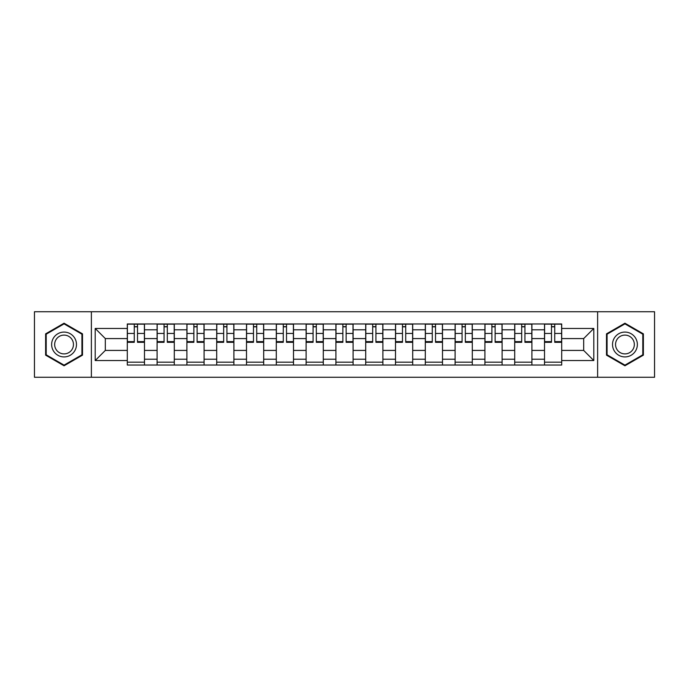<?xml version="1.0" encoding="UTF-8"?>
<svg xmlns="http://www.w3.org/2000/svg" width="689" height="689" viewBox="0 0 689 689"><rect width="100%" height="100%" fill="white"/><g stroke="black" fill="none" stroke-linecap="round" stroke-linejoin="round"><path stroke-width="1.03" d="M597.621 377.262L654.55 377.262L654.55 311.738L34.45 311.738L34.45 377.262L597.621 377.262L597.621 311.738M157.092 365.032L157.092 329.79L144.483 329.79L144.483 365.032M144.483 329.79L144.483 323.968M157.092 329.79L157.092 323.968M174.291 323.968L174.291 365.032M186.9 365.032L186.9 323.968M204.09 323.968L204.09 365.032M216.699 365.032L216.699 323.968M233.89 323.968L233.89 365.032M246.498 365.032L246.498 323.968M263.689 323.968L263.689 365.032M276.298 365.032L276.298 323.968M293.497 323.968L293.497 365.032M306.105 365.032L306.105 323.968M323.296 323.968L323.296 365.032M335.905 365.032L335.905 323.968M353.095 323.968L353.095 365.032M365.704 365.032L365.704 323.968M382.895 323.968L382.895 365.032M395.503 365.032L395.503 323.968M412.702 323.968L412.702 365.032M425.311 365.032L425.311 323.968M442.502 323.968L442.502 365.032M455.11 365.032L455.11 323.968M472.301 323.968L472.301 365.032M484.91 365.032L484.91 323.968M502.1 323.968L502.1 365.032M514.709 365.032L514.709 323.968M531.908 323.968L531.908 365.032M544.517 365.032L544.517 323.968M544.517 350.425L531.908 350.425M514.709 350.425L502.1 350.425M484.91 350.425L472.301 350.425M455.11 350.425L442.502 350.425M425.311 350.425L412.702 350.425M395.503 350.425L382.895 350.425M365.704 350.425L353.095 350.425M335.905 350.425L323.296 350.425M306.105 350.425L293.497 350.425M276.298 350.425L263.689 350.425M246.498 350.425L233.89 350.425M216.699 350.425L204.09 350.425M186.9 350.425L174.291 350.425M157.092 350.425L144.483 350.425M544.517 338.575L531.908 338.575M514.709 338.575L502.1 338.575M484.91 338.575L472.301 338.575M455.11 338.575L442.502 338.575M425.311 338.575L412.702 338.575M395.503 338.575L382.895 338.575M365.704 338.575L353.095 338.575M335.905 338.575L323.296 338.575M306.105 338.575L293.497 338.575M276.298 338.575L263.689 338.575M246.498 338.575L233.89 338.575M216.699 338.575L204.09 338.575M186.9 338.575L174.291 338.575M157.092 338.575L144.483 338.575M105.322 350.425L127.293 350.425L127.293 338.575L105.322 338.575L105.322 350.425L95.203 360.545L95.203 328.455L127.293 328.455L127.293 338.575M561.707 338.575L561.707 350.425L583.678 350.425L583.678 338.575L561.707 338.575L561.707 323.968L127.293 323.968L127.293 328.455M561.707 328.455L593.797 328.455L593.797 360.545L561.707 360.545L561.707 350.425M127.293 350.425L127.293 365.032L561.707 365.032L561.707 360.545M127.293 360.545L95.203 360.545M91.379 377.262L91.379 311.738M82.499 333.855L64.06 323.21L45.629 333.855L45.629 355.145L64.06 365.79L82.499 355.145L82.499 333.855M643.371 333.855L624.94 323.21L606.501 333.855L606.501 355.145L624.94 365.79L643.371 355.145L643.371 333.855M144.483 362.173L127.293 362.173M134.269 326.827L137.516 326.827M174.291 362.173L157.092 362.173M164.068 326.827L167.315 326.827M204.09 362.173L186.9 362.173M193.867 326.827L197.114 326.827M233.89 362.173L216.699 362.173M223.667 326.827L226.922 326.827M263.689 362.173L246.498 362.173M253.474 326.827L256.721 326.827M293.497 362.173L276.298 362.173M283.274 326.827L286.521 326.827M323.296 362.173L306.105 362.173M313.073 326.827L316.32 326.827M353.095 362.173L335.905 362.173M342.872 326.827L346.128 326.827M382.895 362.173L365.704 362.173M372.68 326.827L375.927 326.827M412.702 362.173L395.503 362.173M402.479 326.827L405.726 326.827M442.502 362.173L425.311 362.173M432.279 326.827L435.526 326.827M472.301 362.173L455.11 362.173M462.078 326.827L465.333 326.827M502.1 362.173L484.91 362.173M491.886 326.827L495.133 326.827M531.908 362.173L514.709 362.173M521.685 326.827L524.932 326.827M561.707 362.173L544.517 362.173M551.484 326.827L554.731 326.827M95.203 328.455L105.322 338.575M583.678 350.425L593.797 360.545M583.678 338.575L593.797 328.455M137.516 342.304L137.516 324.157L144.389 324.157L144.389 342.304L137.516 342.304M134.269 326.638L137.516 326.638M134.269 324.157L127.387 324.157L127.387 342.304L134.269 342.304L134.269 324.157L137.516 324.157M167.315 342.304L167.315 324.157L174.196 324.157L174.196 342.304L167.315 342.304M164.068 326.638L167.315 326.638M164.068 324.157L157.187 324.157L157.187 342.304L164.068 342.304L164.068 324.157L167.315 324.157M197.114 342.304L197.114 324.157L203.996 324.157L203.996 342.304L197.114 342.304M193.867 326.638L197.114 326.638M193.867 324.157L186.995 324.157L186.995 342.304L193.867 342.304L193.867 324.157L197.114 324.157M53.303 350.71A12.419 12.419 0 0 0 70.269 355.257A12.419 12.419 0 0 0 74.817 338.29A12.419 12.419 0 0 0 57.85 333.743A12.419 12.419 0 0 0 53.303 350.71M55.921 349.202A9.405 9.405 0 0 0 68.762 352.639A9.405 9.405 0 0 0 72.199 339.798A9.405 9.405 0 0 0 59.357 336.361A9.405 9.405 0 0 0 55.921 349.202M64.06 323.873L81.922 334.191L81.922 354.809L64.06 365.127L46.197 354.809L46.197 334.191L64.06 323.873M614.183 350.71A12.419 12.419 0 0 0 631.15 355.257A12.419 12.419 0 0 0 635.697 338.29A12.419 12.419 0 0 0 618.731 333.743A12.419 12.419 0 0 0 614.183 350.71M616.801 349.202A9.405 9.405 0 0 0 629.643 352.639A9.405 9.405 0 0 0 633.079 339.798A9.405 9.405 0 0 0 620.238 336.361A9.405 9.405 0 0 0 616.801 349.202M624.94 323.873L642.803 334.191L642.803 354.809L624.94 365.127L607.078 354.809L607.078 334.191L624.94 323.873M226.922 342.304L226.922 324.157L233.795 324.157L233.795 342.304L226.922 342.304M223.667 326.638L226.922 326.638M223.667 324.157L216.794 324.157L216.794 342.304L223.667 342.304L223.667 324.157L226.922 324.157M256.721 342.304L256.721 324.157L263.594 324.157L263.594 342.304L256.721 342.304M253.474 326.638L256.721 326.638M253.474 324.157L246.593 324.157L246.593 342.304L253.474 342.304L253.474 324.157L256.721 324.157M286.521 342.304L286.521 324.157L293.402 324.157L293.402 342.304L286.521 342.304M283.274 326.638L286.521 326.638M283.274 324.157L276.392 324.157L276.392 342.304L283.274 342.304L283.274 324.157L286.521 324.157M316.32 342.304L316.32 324.157L323.201 324.157L323.201 342.304L316.32 342.304M313.073 326.638L316.32 326.638M313.073 324.157L306.2 324.157L306.2 342.304L313.073 342.304L313.073 324.157L316.32 324.157M346.128 342.304L346.128 324.157L353.001 324.157L353.001 342.304L346.128 342.304M342.872 326.638L346.128 326.638M342.872 324.157L335.999 324.157L335.999 342.304L342.872 342.304L342.872 324.157L346.128 324.157M375.927 342.304L375.927 324.157L382.8 324.157L382.8 342.304L375.927 342.304M372.68 326.638L375.927 326.638M372.68 324.157L365.799 324.157L365.799 342.304L372.68 342.304L372.68 324.157L375.927 324.157M405.726 342.304L405.726 324.157L412.608 324.157L412.608 342.304L405.726 342.304M402.479 326.638L405.726 326.638M402.479 324.157L395.598 324.157L395.598 342.304L402.479 342.304L402.479 324.157L405.726 324.157M435.526 342.304L435.526 324.157L442.407 324.157L442.407 342.304L435.526 342.304M432.279 326.638L435.526 326.638M432.279 324.157L425.406 324.157L425.406 342.304L432.279 342.304L432.279 324.157L435.526 324.157M465.333 342.304L465.333 324.157L472.206 324.157L472.206 342.304L465.333 342.304M462.078 326.638L465.333 326.638M462.078 324.157L455.205 324.157L455.205 342.304L462.078 342.304L462.078 324.157L465.333 324.157M495.133 342.304L495.133 324.157L502.005 324.157L502.005 342.304L495.133 342.304M491.886 326.638L495.133 326.638M491.886 324.157L485.004 324.157L485.004 342.304L491.886 342.304L491.886 324.157L495.133 324.157M524.932 342.304L524.932 324.157L531.813 324.157L531.813 342.304L524.932 342.304M521.685 326.638L524.932 326.638M521.685 324.157L514.804 324.157L514.804 342.304L521.685 342.304L521.685 324.157L524.932 324.157M554.731 342.304L554.731 324.157L561.613 324.157L561.613 342.304L554.731 342.304M551.484 326.638L554.731 326.638M551.484 324.157L544.611 324.157L544.611 342.304L551.484 342.304L551.484 324.157L554.731 324.157M514.709 329.79L502.1 329.79M484.91 329.79L472.301 329.79M455.11 329.79L442.502 329.79M425.311 329.79L412.702 329.79M395.503 329.79L382.895 329.79M365.704 329.79L353.095 329.79M335.905 329.79L323.296 329.79M306.105 329.79L293.497 329.79M276.298 329.79L263.689 329.79M246.498 329.79L233.89 329.79M216.699 329.79L204.09 329.79M186.9 329.79L174.291 329.79M544.517 329.79L531.908 329.79M514.709 359.21L502.1 359.21M484.91 359.21L472.301 359.21M455.11 359.21L442.502 359.21M425.311 359.21L412.702 359.21M395.503 359.21L382.895 359.21M365.704 359.21L353.095 359.21M335.905 359.21L323.296 359.21M306.105 359.21L293.497 359.21M276.298 359.21L263.689 359.21M246.498 359.21L233.89 359.21M216.699 359.21L204.09 359.21M186.9 359.21L174.291 359.21M157.092 359.21L144.483 359.21M544.517 359.21L531.908 359.21M137.516 341.641L144.389 341.641M137.516 333.433L144.389 333.433M127.387 341.641L134.269 341.641M127.387 333.433L134.269 333.433M167.315 341.641L174.196 341.641M167.315 333.433L174.196 333.433M157.187 341.641L164.068 341.641M157.187 333.433L164.068 333.433M197.114 341.641L203.996 341.641M197.114 333.433L203.996 333.433M186.995 341.641L193.867 341.641M186.995 333.433L193.867 333.433M226.922 341.641L233.795 341.641M226.922 333.433L233.795 333.433M216.794 341.641L223.667 341.641M216.794 333.433L223.667 333.433M256.721 341.641L263.594 341.641M256.721 333.433L263.594 333.433M246.593 341.641L253.474 341.641M246.593 333.433L253.474 333.433M286.521 341.641L293.402 341.641M286.521 333.433L293.402 333.433M276.392 341.641L283.274 341.641M276.392 333.433L283.274 333.433M316.32 341.641L323.201 341.641M316.32 333.433L323.201 333.433M306.2 341.641L313.073 341.641M306.2 333.433L313.073 333.433M346.128 341.641L353.001 341.641M346.128 333.433L353.001 333.433M335.999 341.641L342.872 341.641M335.999 333.433L342.872 333.433M375.927 341.641L382.8 341.641M375.927 333.433L382.8 333.433M365.799 341.641L372.68 341.641M365.799 333.433L372.68 333.433M405.726 341.641L412.608 341.641M405.726 333.433L412.608 333.433M395.598 341.641L402.479 341.641M395.598 333.433L402.479 333.433M435.526 341.641L442.407 341.641M435.526 333.433L442.407 333.433M425.406 341.641L432.279 341.641M425.406 333.433L432.279 333.433M465.333 341.641L472.206 341.641M465.333 333.433L472.206 333.433M455.205 341.641L462.078 341.641M455.205 333.433L462.078 333.433M495.133 341.641L502.005 341.641M495.133 333.433L502.005 333.433M485.004 341.641L491.886 341.641M485.004 333.433L491.886 333.433M524.932 341.641L531.813 341.641M524.932 333.433L531.813 333.433M514.804 341.641L521.685 341.641M514.804 333.433L521.685 333.433M554.731 341.641L561.613 341.641M554.731 333.433L561.613 333.433M544.611 341.641L551.484 341.641M544.611 333.433L551.484 333.433"/></g></svg>
